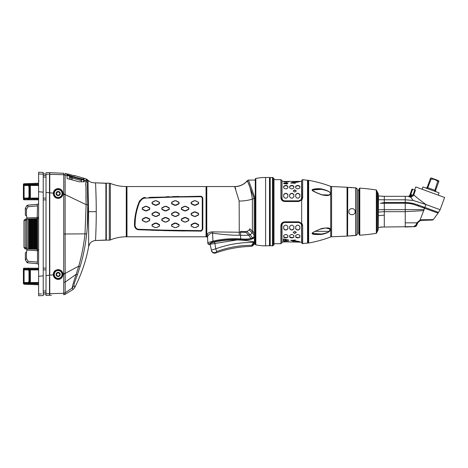 <?xml version="1.0" encoding="UTF-8"?>
<svg xmlns="http://www.w3.org/2000/svg" width="468" height="468" viewBox="0 0 468 468"><rect width="100%" height="100%" fill="white"/><g stroke="black" fill="none" stroke-linecap="round" stroke-linejoin="round"><path stroke-width="0.7" d="M23.4 184.433L23.4 185.17L23.4 184.433A0.696 0.696 0 0 1 24.073 183.737L24.096 184.509L27.975 184.386L27.302 183.626L24.073 183.737L27.366 183.62L24.073 183.737L24.096 185.486L23.4 185.486L23.406 184.363M23.4 197.016L23.4 199.111L23.4 197.016M27.419 199.807L24.102 199.807A0.696 0.696 0 0 1 23.4 199.111L23.4 198.724A0.696 0.31 0 0 0 24.096 199.035L24.096 199.807L27.425 199.807L24.096 199.807A0.696 0.696 -150.7 0 1 23.4 199.111A0.696 0.696 0 0 0 24.096 199.807L27.419 199.807M28.162 183.591L27.495 183.614M38.61 199.807L24.096 199.807L23.4 199.111M49.497 277.062L49.497 277.764M49.497 252.223L49.497 237.925M49.497 229.958L49.497 215.871M49.497 206.09L49.497 205.622M49.497 190.008L49.497 191.084M29.303 197.771L28.671 199.035L29.297 199.035L29.929 198.081L28.911 196.999L28.367 198.081L24.096 198.081L24.096 185.486L28.367 185.486L28.209 184.86L28.993 185.17L28.835 184.86L38.61 184.86L38.61 180.987L38.61 184L38.61 183.228L28.595 183.579L38.61 183.228M28.127 183.596L27.787 183.608M38.61 172.247L38.61 295.753L43.22 295.565L43.22 172.435L38.61 172.247M38.61 206.09L38.61 203.984M38.61 191.079L38.61 185.486L29.929 185.486L29.191 184.328L28.577 184.351A1.398 1.398 0 0 0 28.238 183.942M38.61 177.179L38.61 175.734M37.493 262.092L28.109 261.255L26.471 258.582L26.471 252.018A0.696 0.696 0 0 0 26.752 251.462L26.752 250.052L37.493 250.702L37.493 262.092L37.048 263.648L38.61 264.385L38.61 268.193L24.096 268.193L27.419 268.193L28.671 268.965L29.297 268.965L27.425 268.193L28.835 269.293L29.461 269.293L29.297 268.965L38.61 268.965L38.61 264.204L38.61 267.48M38.61 287.013L38.61 282.514L29.929 282.514L30.157 282.058A2.094 2.094 0 0 0 30.379 281.122L30.379 271.311A2.094 2.094 0 0 0 30.157 270.375L29.929 269.919L29.303 270.229L28.835 269.293L29.531 270.685A1.398 1.398 0 0 1 29.683 271.311L29.683 281.122A1.398 1.398 0 0 1 29.531 281.742L28.835 283.14L28.209 283.14L28.367 282.514L24.096 282.514L24.096 283.14A0.696 0.31 180 0 1 23.4 282.83L23.4 269.603A0.696 0.31 0 0 1 24.096 269.293L24.096 282.514L23.4 282.514L23.4 283.567L23.4 282.83A0.696 0.31 180 0 0 24.096 283.14A0.696 0.31 180 0 1 23.4 282.83M38.61 292.266L38.61 290.821M28.39 283.918L27.314 284.374L38.61 284.772L38.61 284L29.191 283.672L29.145 284.439L27.325 284.38L28.577 283.649L27.975 283.614L24.096 283.491L24.073 284.263L27.302 284.374L24.073 284.263L24.096 283.491L24.073 284.263L23.4 283.181L23.4 283.567L23.4 283.181L23.4 283.567L23.4 283.181L23.4 283.567L23.4 283.181L23.4 283.567L23.4 283.181L24.096 283.491L24.096 283.14L28.209 283.14L27.975 283.614L28.601 283.608L29.531 281.742L28.911 281.432L28.367 282.514L28.993 282.83M38.61 278.869L38.61 268.965M43.22 294.577L43.22 294.957M43.22 277.331L43.22 278.086M43.22 292.588L46.01 292.588L46.01 290.95L43.22 290.95L43.22 293.535M43.22 174.248L43.22 190.675M43.22 204.112L43.22 263.888M38.61 294.003L41.441 293.922M46.01 290.95L46.01 278.261M46.01 277.109L46.01 190.897M43.22 294.079L46.01 294.079L46.01 293.67M46.01 293.535L46.01 293.056M46.01 173.61L46.01 295.454L46.01 293.787L49.497 293.688L49.497 172.774M43.22 177.05L46.01 177.05L46.01 175.839M46.01 175.412L43.22 175.412M46.01 174.453L46.01 173.921L43.22 173.921M46.01 172.546L49.497 172.686M49.497 295.249L49.497 293.688M49.497 276.822L49.497 278.238M49.497 290.78L49.497 291.792M49.497 292.95L49.778 293.401L49.778 292.845M46.01 192.436L49.497 192.775L49.497 204.545M49.497 216.327L49.778 275.219L49.778 191.207M49.497 176.184L49.497 177.735M49.497 189.774L49.497 191.184M49.497 173.289L49.497 173.739M49.497 174.424L49.778 174.734M46.01 295.454L49.497 295.314L46.01 295.454M49.778 276.804L49.778 293.401M49.778 174.418L49.497 172.973M49.778 172.698L63.736 173.265L63.747 174.728L49.778 174.324L49.778 172.698L49.778 275.202L53.299 274.856C53.767 277.7 55.394 279.226 58.172 279.443C61.238 279.221 62.852 277.372 63.022 273.909C62.484 271.253 60.863 269.82 58.172 269.603L58.149 270.288C60.46 270.469 61.846 271.697 62.308 273.973C62.302 276.775 60.916 278.337 58.149 278.659C55.756 278.454 54.364 277.161 53.972 274.78C54.072 272.078 55.464 270.58 58.149 270.288L58.172 269.603C54.949 269.977 53.329 271.732 53.299 274.856L53.972 274.78C54.253 276.828 55.394 278.097 57.394 278.589M49.778 294.36L49.778 293.676L63.718 293.296L63.736 194.565L65.11 194.548L86.13 204.668L85.001 233.661C83.86 244.659 81.777 255.475 78.753 266.099M63.742 174.704L65.122 175.167M87.218 228.115L87.791 204.674L87.259 187.966L87.551 182.947L85.837 180.747L86.2 178.957L84.527 178.413L83.825 179.414L81.455 178.928L69.539 175.559L66.942 174.681L66.942 173.804L65.122 173.429L65.105 234L86.685 233.848L85.872 240.376M84.351 181.806L84.427 180.279L84.351 181.806L83.684 181.806M83.749 180.87L83.702 181.806L79.273 181.806L67.474 178.641M85.726 181.748L85.837 180.747L65.128 174.903M86.247 179.671L88.013 181.83L88.44 180.625C90.084 182.175 92.448 182.912 95.531 182.83L95.624 184.731M86.2 178.957L88.341 180.841M87.551 182.947L88.013 181.83L88.54 211.671L88.668 246.437C86.223 260.138 81.613 273.798 74.845 287.422L74.026 285.632C74.061 283.526 73.529 285.421 77.384 274.734L80.098 266.549C83.216 256.435 85.41 245.536 86.685 233.848L86.738 233.386M85.837 180.747L86.13 204.668L87.791 204.668C88.025 215.467 87.656 225.196 86.685 233.848M96.174 202.469L96.25 211.671C96.273 196.256 95.507 182.426 95.531 182.83L106.101 183.304L106.101 240.037L95.531 240.511C95.507 241.055 96.279 226.57 96.25 211.671L88.54 211.671L88.551 213.309M86.533 179.086L88.44 180.625L88.013 181.83M88.528 209.559L88.522 208.822M95.642 185.094L95.665 185.667M95.677 185.954L95.846 190.125M95.876 190.921L96.168 202.153M95.56 239.909L95.531 240.511C91.863 240.885 89.575 242.863 88.668 246.437L88.663 242.149M88.663 242.055L88.563 216.602M88.557 214.958L88.551 214.133M74.956 281.408L74.318 283.304M74.096 284.111L74.026 285.632L72.359 287.867L73.002 289.522L72.359 287.867L65.058 292.898L63.718 293.296L65.058 292.898L65.064 294.36L73.026 289.505L65.064 294.36L63.718 294.735L63.718 293.296M85.708 183.743L85.72 185.193M85.919 195.788L86.106 203.615M65.087 177.594L65.087 178.209M65.064 181.561L65.064 182.344M65.064 184.585L65.07 185.123M65.075 186.445L65.081 187.785M65.087 189.142L65.099 191.079M62.168 192.342L62.162 192.336A4.189 4.189 0 0 1 62.32 193.179M62.08 192.079L62.074 192.073A4.189 4.189 0 0 0 61.84 191.558L61.846 191.558M59.266 189.493L59.26 189.493A4.189 4.189 0 0 1 59.81 189.686M49.497 192.781L53.299 193.144C53.697 190.365 55.323 188.838 58.172 188.557C61.402 188.926 63.016 190.774 63.022 194.091C62.484 196.741 60.869 198.18 58.172 198.397L58.149 197.712L58.172 198.397C55.054 198.116 53.434 196.367 53.299 193.144L53.972 193.22C54.364 190.839 55.756 189.546 58.149 189.341C60.916 189.663 62.302 191.225 62.308 194.027C61.846 196.303 60.46 197.531 58.149 197.712C55.458 197.42 54.066 195.916 53.972 193.22A4.189 4.189 0 0 1 57.078 189.481L57.037 189.493M56.312 278.232L56.318 278.238A4.189 4.189 0 0 0 57.078 278.519M57.856 278.647L57.88 278.647A4.189 4.189 0 0 1 57.611 278.624L58.149 278.659C60.98 278.261 62.367 276.699 62.308 273.973A4.189 4.189 0 0 1 62.308 273.985L63.022 273.909L62.308 273.973M59.26 278.507L59.284 278.501A4.189 4.189 0 0 1 58.149 278.659L58.172 279.443M59.682 270.574L58.974 270.369A4.189 4.189 0 0 1 60.009 270.72M58.722 270.323L58.699 270.323A4.189 4.189 0 0 0 58.424 270.293M54.089 273.458L54.036 273.686A4.189 4.189 0 0 1 54.346 272.721L54.311 272.803M49.778 295.302L51.375 295.238M65.128 174.933L63.747 174.728L63.736 194.565M62.267 194.296A4.189 4.189 0 0 1 58.424 197.707M58.149 197.438A3.908 3.908 0 0 0 62.057 193.53A3.908 3.908 0 0 0 58.149 189.622A3.908 3.908 0 0 1 62.057 193.53A3.908 3.908 0 0 1 58.149 197.438A3.908 3.908 0 0 1 54.241 193.53A3.908 3.908 0 0 1 58.149 189.622M58.149 195.624A2.094 2.094 0 0 1 56.055 193.53A2.094 2.094 0 0 1 58.149 191.435A2.094 2.094 0 0 1 60.243 193.53A2.094 2.094 0 0 1 58.149 195.624M56.517 193.161A0.404 0.404 0 0 0 56.517 193.945A0.708 0.708 0 0 1 57.014 194.805A0.404 0.404 0 0 0 57.687 195.197A0.708 0.708 0 0 1 58.681 195.197A0.404 0.404 0 0 0 59.36 194.805A0.708 0.708 0 0 1 59.857 193.945A0.404 0.404 0 0 0 59.857 193.161A0.708 0.708 0 0 1 59.36 192.301A0.404 0.404 0 0 0 58.681 191.915A0.708 0.708 0 0 1 57.687 191.915A0.404 0.404 0 0 0 57.014 192.301A0.708 0.708 0 0 1 56.517 193.161M57.014 192.301A0.404 0.404 0 0 1 57.406 191.798M57.687 191.915A0.708 0.708 0 0 0 58.184 192.114M59.36 194.805A0.404 0.404 0 0 1 58.968 195.314M58.681 195.197A0.708 0.708 0 0 0 58.184 194.992M65.204 292.81L65.105 234L63.736 233.994M63.73 273.464L65.087 273.464L78.753 266.105L76.202 274.312L77.384 274.734M80.098 266.549L78.753 266.105M63.718 282.204L65.058 282.157L76.202 274.312C74.307 279.8 71.563 288.51 72.359 287.867M74.845 287.422L73.406 289.224M65.058 292.874L63.718 293.272M65.087 273.844L63.022 273.909M61.922 272.651A4.189 4.189 0 0 1 62.127 273.166M54.311 276.143A4.189 4.189 0 0 1 54.101 275.541M56.347 270.691A4.189 4.189 0 0 1 57.172 270.399M58.149 278.378A3.908 3.908 0 0 0 62.057 274.47A3.908 3.908 0 0 0 58.149 270.562A3.908 3.908 0 0 1 62.057 274.47A3.908 3.908 0 0 1 58.149 278.378A3.908 3.908 0 0 1 54.241 274.47A3.908 3.908 0 0 1 58.149 270.562M58.149 276.565A2.094 2.094 0 0 1 56.055 274.47A2.094 2.094 0 0 1 58.149 272.376A2.094 2.094 0 0 1 60.243 274.47A2.094 2.094 0 0 1 58.149 276.565M56.517 274.108A0.404 0.404 0 0 0 56.517 274.886A0.708 0.708 0 0 1 57.014 275.746A0.404 0.404 0 0 0 57.687 276.138A0.708 0.708 0 0 1 58.681 276.138A0.404 0.404 0 0 0 59.36 275.746A0.708 0.708 0 0 1 59.857 274.886A0.404 0.404 0 0 0 59.857 274.108A0.708 0.708 0 0 1 59.36 273.248A0.404 0.404 0 0 0 58.681 272.856A0.708 0.708 0 0 1 57.687 272.856A0.404 0.404 0 0 0 57.014 273.248A0.708 0.708 0 0 1 56.517 274.108M57.687 272.856A0.708 0.708 0 0 0 58.184 273.06M59.36 275.746A0.404 0.404 0 0 1 58.968 276.255M58.681 276.138A0.708 0.708 0 0 0 58.184 275.933M96.238 214.87L96.238 215.204M96.221 217.55L96.203 218.849M96.186 220.065L96.174 220.89M96.162 221.832L96.139 222.961M96.127 223.669L96.098 224.798M96.01 228.273L95.928 230.981M95.893 232.064L95.87 232.614M95.846 233.304L95.776 235.117M95.747 235.86L95.729 236.276M95.706 236.802L95.647 238.077M95.624 238.575L95.571 239.715M105.891 240.148L105.891 183.193L106.318 183.199L106.318 240.142L95.531 240.511M106.318 183.199L109.301 183.199L109.301 240.142L106.318 240.142M110.366 183.409L110.366 239.932A41.868 41.868 0 0 1 126.272 236.79L126.272 186.551A41.868 41.868 0 0 1 110.366 183.409A2.79 2.79 0 0 0 109.301 183.199M110.366 239.932A2.79 2.79 180 0 1 109.301 240.142M126.272 186.551L126.688 186.551L126.688 236.79L126.272 236.79M126.963 186.767L126.974 236.79L126.688 186.551M126.974 236.79L206.055 236.79A0.421 0.421 0 0 0 206.446 236.51L206.727 186.831L206.446 236.51M126.974 186.551L206.055 186.551A0.421 0.421 0 0 1 206.446 186.831M179.074 196.461L172.399 196.607M169.2 196.689L166.286 196.771M152.977 197.227L152.404 197.25M149.175 197.385L200.444 196.238L200.444 196.741C201.415 196.718 202.018 197.326 202.258 198.567M139.727 200.737L139.294 201.468M200.444 196.238C201.761 196.267 202.556 197.04 202.819 198.549L202.819 228.84C202.164 230.613 201.375 231.367 200.444 231.104L168.714 230.73L138.733 229.759C136.422 229.677 135 228.214 134.462 225.365C134.41 220.182 135.205 214.543 136.843 208.441L139.025 202.053C141.348 198.672 143.483 197.174 145.419 197.554L145.443 198.063C164.35 197.198 182.684 196.759 200.444 196.741L173.815 197.081L145.443 198.075C143.688 197.701 141.722 199.093 139.546 202.258C137.288 207.991 135.89 213.619 135.351 219.141C135.895 213.601 137.294 207.973 139.54 202.258L139.546 202.258C140.88 199.584 142.845 198.186 145.443 198.063L145.443 198.075M138.066 204.586L137.879 205.13M137.65 205.803L137.294 206.909M138.733 229.759L138.762 229.285C136.785 229.261 135.539 227.957 135.018 225.365L134.462 225.365L134.497 225.921M134.731 226.892L134.895 227.267M135.164 227.74L135.445 228.127M151.182 230.233L155.124 230.361M155.826 230.385L159.331 230.49M163.238 230.595L166.596 230.683M168.737 230.73L169.258 230.742M173.031 230.818L183.579 230.987M183.883 230.993L184.497 230.999M202.819 228.834L202.258 228.834C201.895 230.162 201.293 230.771 200.444 230.648C201.345 230.706 201.954 230.104 202.258 228.834L202.258 198.561C202.053 197.367 201.451 196.765 200.444 196.747L200.444 196.747M134.462 225.365C134.415 220.165 135.205 214.525 136.843 208.441M139.025 202.047L139.54 202.258M135.351 219.141L135.018 225.365C135.509 227.922 136.755 229.221 138.762 229.273L163.665 230.133L200.444 230.636C181.145 230.648 160.582 230.197 138.762 229.285L138.762 229.273M202.819 198.555L202.258 198.555M159.512 226.097L159.512 224.599L156.482 223.072L155.095 223.072L152.059 224.599L152.059 226.097L155.095 227.624L156.482 227.624L159.512 226.097L159.372 224.95L156.335 223.411L155.236 223.411L152.205 224.944L152.211 226.062L155.253 227.624L156.324 227.624L159.366 226.062M179.051 226.097L179.051 224.599L176.015 223.072L174.634 223.072L171.598 224.599L171.598 226.097L174.634 227.624L176.015 227.624L179.051 226.097L178.911 224.95L175.874 223.411L174.775 223.411L171.744 224.944L171.75 226.062L174.792 227.624L175.863 227.624L178.905 226.062M198.59 226.097L198.59 224.599L195.554 223.072L194.173 223.072L191.137 224.599L191.137 226.097L194.173 227.624L195.554 227.624L198.59 226.097L198.45 224.95L195.413 223.411L194.314 223.411L191.283 224.944L191.283 226.062L194.331 227.624L195.402 227.624L198.438 226.062M149.742 220.516L149.742 219.018L146.712 217.485L145.326 217.485L142.295 219.018L142.295 220.516L145.326 222.043L146.712 222.043L149.742 220.516L149.614 219.334L146.578 217.79L145.46 217.79L142.424 219.334L142.424 220.381L145.466 221.937L146.572 221.937L149.608 220.381M169.281 220.516L169.281 219.018L166.245 217.485L164.865 217.485L161.829 219.018L161.829 220.516L164.865 222.043L166.245 222.043L169.281 220.516L169.153 219.334L166.117 217.79L164.993 217.79L161.963 219.334L161.963 220.381L165.005 221.937L166.111 221.937L169.147 220.381M188.82 220.516L188.82 219.018L185.784 217.485L184.404 217.485L181.368 219.018L181.368 220.516L184.404 222.043L185.784 222.043L188.82 220.516L188.692 219.334L185.656 217.79L184.532 217.79L181.502 219.334L181.502 220.381L184.544 221.937L185.65 221.937L188.686 220.381M159.512 214.929L159.512 213.437L156.482 211.905L155.095 211.905L152.059 213.437L152.059 214.929L155.095 216.462L156.482 216.462L159.512 214.929L159.389 213.701L156.347 212.156L155.224 212.156L152.194 213.701L152.188 214.724L155.23 216.274L156.347 216.274L159.383 214.724M179.051 214.929L179.051 213.437L176.015 211.905L174.634 211.905L171.598 213.437L171.598 214.929L174.634 216.462L176.015 216.462L179.051 214.929L178.922 213.701L175.886 212.156L174.763 212.156L171.727 213.701L171.727 214.724L174.769 216.274L175.886 216.274L178.922 214.724M198.59 214.929L198.59 213.437L195.554 211.905L194.173 211.905L191.137 213.437L191.137 214.929L194.173 216.462L195.554 216.462L198.59 214.929L198.461 213.701L195.425 212.156L194.302 212.156L191.266 213.701L191.266 214.724L194.302 216.274L195.425 216.274L198.461 214.724M149.742 209.348L149.742 207.85L146.712 206.324L145.326 206.324L142.295 207.85L142.295 209.348L145.326 210.881L146.712 210.881L149.742 209.348L149.62 208.055L146.578 206.505L145.46 206.505L142.424 208.055L142.418 209.079L145.46 210.623L146.583 210.623L149.614 209.079M169.281 209.348L169.281 207.85L166.245 206.324L164.865 206.324L161.829 207.85L161.829 209.348L164.865 210.881L166.245 210.881L169.281 209.348L169.153 208.055L166.117 206.505L164.993 206.505L161.963 208.055L161.957 209.079L164.993 210.623L166.122 210.623L169.153 209.079M188.82 209.348L188.82 207.85L185.784 206.324L184.404 206.324L181.368 207.85L181.368 209.348L184.404 210.881L185.784 210.881L188.82 209.348L188.692 208.055L185.656 206.505L184.532 206.505L181.502 208.055L181.496 209.079L184.532 210.623L185.661 210.623L188.692 209.079M159.512 203.767L159.512 202.27L156.482 200.743L155.095 200.743L152.059 202.27L152.059 203.767L155.095 205.294L156.482 205.294L159.512 203.767L159.377 202.392L156.341 200.836L155.236 200.836L152.199 202.392L152.194 203.445L155.23 204.99L156.347 204.99L159.377 203.445M179.051 203.767L179.051 202.27L176.015 200.743L174.634 200.743L171.598 202.27L171.598 203.767L174.634 205.294L176.015 205.294L179.051 203.767L178.916 202.392L175.874 200.836L174.775 200.836L171.738 202.392L171.733 203.445L174.769 204.99L175.886 204.99L178.916 203.445M198.59 202.27L195.554 200.743L194.173 200.743L191.137 202.27L191.137 203.767L194.173 205.294L195.554 205.294L198.59 203.767L198.59 202.27L195.413 200.836L194.314 200.836L191.277 202.392L191.272 203.445L194.308 204.99L195.425 204.99L198.455 203.445L198.455 202.392M66.977 175.342L67.146 178.554L66.977 175.342L67.146 178.554L69.34 179.145M66.942 173.804L66.988 174.728M70.92 179.566L72.224 179.917M82.543 181.806L81.42 181.806L81.45 179.343M79.273 181.806L81.333 181.806L81.432 180.648M69.539 175.997L69.539 179.197M72.136 179.893L72.16 177.992L81.344 180.625L81.327 179.302M70.908 179.566L70.914 177.647L72.16 177.992L72.142 176.682M69.527 177.261L70.914 177.647L70.908 176.354M71.949 176.155L67.778 174.892L67.772 173.979L67.433 175.149L67.778 174.892M67.433 174.242L67.398 174.897L67.778 173.985L74.623 175.886M68.164 175.073L68.55 175.202M83.766 180.537L84.029 180.151L83.766 180.537M84.012 181.806L84.1 180.174M84.059 179.092L83.831 178.191L83.134 179.174L72.142 176.459M83.134 179.174L83.327 179.425L83.831 178.191L74.353 175.518M83.655 178.138L74.307 175.506M23.4 198.081L24.096 198.081L24.096 198.707A0.696 0.31 180 0 1 23.4 198.397L23.4 185.486M23.4 198.397L23.4 198.724M24.096 184.509L23.4 185.17A0.696 0.31 0 0 1 24.096 184.86L28.209 184.86L27.975 184.38L28.577 184.351L27.302 183.626A1.398 1.398 0 0 1 28.209 183.918L28.127 183.854M28.32 184.012L27.314 183.626L29.145 183.561L29.191 184.328L38.61 184M29.461 184.86L27.975 184.392M28.911 196.999A0.696 0.696 0 0 0 28.981 196.689L28.981 186.878A0.696 0.696 0 0 0 28.911 186.568L28.367 185.486L28.993 185.17L29.531 186.258A1.398 1.398 0 0 1 29.683 186.878L29.683 196.689A1.398 1.398 0 0 1 29.531 197.315L28.835 198.707L24.096 198.707L24.096 199.035L38.61 198.707M28.911 186.568L30.157 185.942L29.929 185.486L29.303 185.796M28.993 198.397L28.367 198.081L27.425 199.807L24.096 199.807M28.519 199.28L27.436 199.807L28.671 199.035L28.291 199.508M27.583 199.801L29.297 199.035L38.61 199.035M38.61 268.193L24.096 268.193A0.696 0.696 0 0 0 24.067 268.193A0.696 0.696 0 0 1 24.096 268.193L23.4 268.889A0.696 0.696 18.7 0 1 24.096 268.193L24.096 268.965L28.045 268.965L28.367 269.919L23.4 269.919M38.61 269.919L29.929 269.919L29.461 269.293L38.61 269.293M29.303 282.204L29.929 282.514L29.461 283.14L28.911 282.988M28.601 283.608L29.191 283.672L29.461 283.14L38.61 283.14M27.741 284.322L27.682 284.339A1.398 1.398 0 0 0 28.232 284.064L28.215 284.082M38.61 284.772L28.601 284.421L38.61 284.772M28.232 284.409L28.606 284.421M28.835 269.293L24.096 269.293L24.096 268.965A0.696 0.31 180 0 0 23.4 269.275L23.4 269.603M23.4 283.567L24.073 284.263L23.4 283.567L24.073 284.263L27.77 284.392M29.145 284.439L28.156 284.409M27.425 268.193L28.179 268.416M27.969 283.62L27.302 284.374M38.61 180.121L38.61 178.343M38.61 205.393L38.61 213.069M38.61 224.002L38.61 243.155M38.61 254.931L38.61 255.475M39.025 180.987L38.61 180.987L38.61 181.795M38.61 252.463L38.61 250.702A1.398 1.398 0 0 0 37.539 249.339L37.539 218.661L37.218 218.696L37.224 217.579L26.752 217.948L26.752 216.538A0.696 0.696 0 0 0 26.471 215.982L25.354 215.145L25.354 208.365L25.354 215.145M28.519 248.999L27.109 248.947L27.109 219.053L25.307 219.112L28.519 219.001L28.519 248.999L29.162 249.023L29.162 218.977L28.519 219.001M36.896 218.708L36.896 249.292L37.218 249.304L37.218 218.696L29.162 218.977M26.05 215.842L26.471 215.982L26.05 215.842L26.471 215.982L26.471 209.418L28.109 206.745L27.202 205.288L37.048 204.352L37.493 205.908L37.224 217.579M26.471 209.418L25.377 208.19L27.202 205.288M27.109 248.947L25.307 248.888L23.956 247.49L26.752 247.958L27.109 248.947L24.868 248.8M36.896 249.292L36.141 249.263L36.141 218.737M35.498 218.755L35.498 249.245L36.141 249.263M35.498 249.245L34.749 249.216L34.749 218.784M34.105 218.808L34.105 249.192L34.749 249.216M34.105 249.192L33.351 249.169L33.351 218.831M32.707 218.854L32.707 249.146L33.351 249.169M32.707 249.146L31.959 249.116L31.959 218.884M31.309 218.901L31.309 249.099L31.959 249.116M31.309 249.099L30.56 249.07L30.56 218.93M29.917 218.954L29.917 249.046L30.56 249.07M29.917 249.046L29.162 249.023M26.752 250.052L26.752 248.935M26.752 251.462A0.696 0.696 0 0 1 26.471 252.018A0.696 0.696 0 0 0 26.752 251.462A0.696 0.696 0 0 1 26.471 252.018L25.354 252.855L25.377 259.81L27.202 262.712L28.109 261.255M37.264 249.304A1.398 1.398 0 0 1 37.539 249.339L37.224 250.421M37.539 218.661A1.398 1.398 0 0 0 38.61 217.298A1.398 1.398 0 0 1 37.452 218.679M28.109 206.745L37.493 205.908M26.752 219.065L26.752 217.948M27.513 205.189L37.557 204.305L38.61 203.615M35.82 218.749L35.82 249.251M34.427 218.796L34.427 249.204M33.029 218.843L33.029 249.157M31.637 218.895L31.637 249.105M30.239 218.942L30.239 249.058M28.84 218.989L28.84 249.011M26.752 247.958L26.752 220.042L23.956 220.51L23.956 247.49M27.109 219.053L26.752 220.042M23.956 220.51L25.307 219.112L25.307 248.888M23.956 245.191L23.956 245.507M25.307 219.112L25.307 220.042M27.513 262.811L37.048 263.648L27.202 262.712M26.471 258.582L25.377 259.81M25.354 252.855L25.354 259.635M26.471 252.018L26.05 252.158M26.98 262.484L25.459 260.003M25.459 207.997L26.98 205.516M298.467 198.139L299.865 196.899L299.865 194.507L298.467 193.372L297.069 193.372L295.677 194.507L295.677 196.899L297.069 198.139L298.467 198.139M292.465 198.139L293.863 196.899L293.863 194.507L292.465 193.372L291.073 193.372L289.674 194.507L289.674 196.899L291.073 198.139L292.465 198.139M286.463 198.139L287.861 196.899L287.861 194.507L286.463 193.372L285.07 193.372L283.672 194.507L283.672 196.899L285.07 198.139L286.463 198.139M298.467 188.762L299.865 187.867L299.865 186.235L298.467 185.498L297.069 185.498L295.677 186.235L295.677 187.867L297.069 188.762L298.467 188.762M292.465 188.762L293.863 187.867L293.863 186.235L292.465 185.498L291.073 185.498L289.674 186.235L289.674 187.867L291.073 188.762L292.465 188.762M286.463 188.762L287.861 187.867L287.861 186.235L286.463 185.498L285.07 185.498L283.672 186.235L283.672 187.867L285.07 188.762L286.463 188.762M298.467 237.843L299.865 237.112L299.865 235.474L298.467 234.579L297.069 234.579L295.677 235.474L295.677 237.112L297.069 237.843L298.467 237.843L295.677 236.814M292.465 237.843L293.863 237.112L293.863 235.474L292.465 234.579L291.073 234.579L289.674 235.474L289.674 237.112L291.073 237.843L292.465 237.843L289.674 236.814M286.463 237.843L287.861 237.112L287.861 235.474L286.463 234.579L285.07 234.579L283.672 235.474L283.672 237.112L285.07 237.843L286.463 237.843L283.672 236.814M298.467 229.975L299.865 228.834L299.865 226.442L298.467 225.202L297.069 225.202L295.677 226.442L295.677 228.834L297.069 229.975L298.467 229.975L297.069 229.759L295.677 228.636M292.465 229.975L293.863 228.834L293.863 226.442L292.465 225.202L291.073 225.202L289.674 226.442L289.674 228.834L291.073 229.975L292.465 229.975L291.073 229.759L289.674 228.636M286.463 229.975L287.861 228.834L287.861 226.442L286.463 225.202L285.07 225.202L283.672 226.442L283.672 228.834L285.07 229.975L286.463 229.975L285.07 229.759L283.672 228.636M294.77 192.108L296.303 190.95L294.77 189.85L293.231 190.95L294.77 192.108M294.77 233.491L296.303 232.391L294.77 231.233L293.231 232.391L294.77 233.491M302.661 197.806L301.913 199.93L301.088 199.713L301.62 198.192L302.457 197.841L302.661 179.659L302.661 197.806L301.661 199.971L298.748 201.351L284.79 201.351C282.573 201.141 281.344 199.971 281.104 197.841L281.999 198.268C282.157 199.801 283.087 200.661 284.79 200.842C283.076 200.608 282.145 199.754 281.999 198.268L281.999 181.18L284.023 181.385L284.023 181.812L288.908 181.812L288.908 181.385L301.62 181.385M301.538 242.167L288.908 241.956L288.908 241.599L287.58 241.523L284.023 241.599L284.023 241.956L281.999 242.167L281.999 225.073C282.058 223.669 282.988 222.815 284.79 222.499L298.748 222.499L301.018 223.599L301.538 225.073L301.538 242.167L301.62 225.149L301.538 242.594M286.445 182.567L287.861 183.21L286.837 184.158L286.445 183.994L287.305 183.21L286.445 182.567M285.457 182.853L286.463 183.21L285.854 183.754L285.457 183.602L285.457 182.853L285.907 183.538M284.374 183.456C285.269 183.292 285.269 183.128 284.374 182.976C283.473 183.128 283.473 183.292 284.374 183.456C285.269 183.292 285.269 183.128 284.374 182.976C283.473 183.128 283.473 183.292 284.374 183.456M283.397 241.108L283.397 238.914L288.978 240.172L283.397 241.108M293.377 182.058L294.003 182.409L299.894 181.566L294.495 182.731L295.121 183.204L290.651 183.023L293.377 182.058L294.003 182.742L298.818 181.876M295.121 240.137L294.495 240.611L299.894 241.775L294.003 240.932L293.377 241.283L290.651 240.318L295.121 240.137M295.677 194.706L297.069 193.582L298.467 193.582L299.865 194.706M289.674 194.706L291.073 193.582L292.465 193.582L293.863 194.706M283.672 194.706L285.07 193.582L286.463 193.582L287.861 194.706M295.677 186.527L297.069 185.796L298.467 185.796L299.865 186.527M289.674 186.527L291.073 185.796L292.465 185.796L293.863 186.527M283.672 186.527L285.07 185.796L286.463 185.796L287.861 186.527M299.865 236.814L298.467 237.545M293.863 236.814L292.465 237.545M287.861 236.814L286.463 237.545M299.865 228.636L298.467 229.759M293.863 228.636L292.465 229.759M287.861 228.636L286.463 229.759M293.243 191.073L294.77 190.102L296.297 191.073M296.297 232.268L294.77 233.239L293.243 232.268M288.428 181.42L288.428 181.806L284.503 181.806L284.503 181.42L288.428 181.42L284.503 181.42M284.503 181.449L288.428 181.449M284.503 181.806L288.428 181.806M284.503 241.827L288.428 241.599L288.428 241.921L284.503 241.827M288.908 241.886L284.023 241.886M285.825 241.546L287.106 241.546M286.802 184.14L287.305 183.21M287.124 182.883L287.826 183.38M285.457 183.924L285.457 183.187L286.41 183.38M285.854 183.07L285.854 182.736M284.374 183.784C283.473 183.614 283.473 183.456 284.374 183.31C285.269 183.456 285.269 183.614 284.374 183.784M283.848 240.704L283.397 240.768M288.072 239.99L283.848 239.247L283.848 240.909L288.072 240.172M286.849 240.265L285.059 240.113L286.849 240.265M295.115 181.736L295.115 181.385L293.167 181.385L293.161 181.736M294.138 181.403C292.88 181.385 292.88 181.385 294.138 181.403C295.402 181.385 295.402 181.385 294.138 181.403M294.138 241.938C292.88 241.956 292.88 241.956 294.138 241.938C295.402 241.956 295.402 241.956 294.138 241.938M295.115 241.605L295.115 241.956L293.161 241.956L293.161 241.605M291.394 183.052L293.377 182.403M294.495 182.731L295.121 183.532M294.003 182.742L294.003 182.409M298.713 181.871L298.713 181.525M298.818 241.465L294.003 240.599L293.377 240.938L291.394 240.289M295.121 239.809L294.495 240.611M298.713 241.47L298.713 241.816M294.003 240.599L294.003 240.932M293.377 240.938L293.377 241.283M269.925 181.806L269.925 177.758L272.464 177.477A0.696 0.696 0 0 1 272.914 177.641L273.721 178.32A0.696 0.696 0 0 1 273.973 178.852L273.973 244.489A0.696 0.696 0 0 1 273.721 245.027L272.914 245.7A0.696 0.696 180 0 1 272.464 245.864L269.925 245.583L269.925 241.535M269.925 177.758L269.925 245.583M269.79 205.516L269.79 195.016M269.51 177.477L269.79 245.583L265.602 245.864L265.602 177.477L269.51 177.477L269.51 245.864M255.832 178.478L255.832 244.863A0.696 0.696 0 0 1 255.276 244.179L255.276 179.162A0.696 0.696 0 0 1 255.832 178.478A48.321 48.321 0 0 1 265.602 177.477M255.832 244.863A48.321 48.321 0 0 0 265.602 245.864M255.276 241.406L255.276 242.091C255.276 243.635 255.276 243.635 255.276 242.091L254.288 243.184L253.539 242.447L251.667 245.314M255.276 180.063L248.49 180.063L255.06 198.315L255.072 235.193L254.697 237.387L253.837 236.995L252.539 238.042L250.947 238.551C248.163 239.095 244.717 239.201 240.605 238.873M255.276 241.95L254.428 241.921C241.131 239.218 227.834 239.236 214.531 241.979C211.594 242.804 209.986 243.518 209.722 244.115L209.722 244.115M248.49 180.063L247.414 180.683L254.177 198.444L254.171 234.954L253.837 236.995A1.398 1.123 32.3 0 0 254.428 237.364L253.071 238.575L251.445 239.183C248.485 239.868 244.858 240.037 240.552 239.704C231.426 239.13 222.277 239.873 213.115 241.933C211.226 242.482 210.038 243.149 209.547 243.933L209.541 244.431A1.398 1.398 -179.2 0 1 207.81 243.149L207.535 236.726L207.81 243.149M255.072 235.193A1.398 1.041 179.5 0 1 254.171 234.954L252.135 232.731L252.398 231.11L249.754 228.764L249.204 229.981L247.233 231.338L244.729 231.637L240.605 231.344L240.605 238.867C231.379 238.294 222.154 239.049 212.934 241.119L212.577 233.175C224.102 234.696 233 235.386 239.271 235.234L240.564 235.31M253.071 238.575A1.398 0.994 -114.5 0 1 252.539 238.042L250.228 234.854L252.135 232.731L249.204 229.981M251.445 239.183A1.398 0.883 -104.3 0 1 250.947 238.551L248.695 235.176L245.285 231.619M213.115 241.933L212.934 241.119L207.815 242.676A1.398 1.375 -179.2 0 0 209.547 243.933L209.728 244.384M255.06 233.152A1.398 0.948 180 0 1 254.177 232.935L252.398 231.11L252.398 199.058A20.931 8.845 0 0 1 239.154 201.053L234.69 186.644L235.761 188.803M208.108 235.521A1.533 1.398 43.5 0 0 206.78 234.445L206.78 235.749A1.135 1.106 153.2 0 1 207.535 236.726L208.108 235.521C209.997 233.497 211.483 232.713 212.577 233.175L212.8 231.871L246.291 232.35M247.414 180.566C244.062 184.451 239.821 186.445 234.69 186.551L206.78 186.551L206.78 234.445C208.365 232.643 210.372 231.783 212.8 231.871M206.78 235.749L206.815 236.79A0.696 0.696 -136.5 0 1 207.511 237.451L206.78 236.703A0.737 0.731 152 0 1 207.511 237.399M254.428 241.921L254.428 237.364A1.398 1.135 0 0 0 254.697 237.387L254.697 241.95M237.177 239.944L210.073 244.232L210.009 243.781M211.372 250.123L215.742 248.824C228.01 244.395 240.611 242.272 253.539 242.447L254.101 241.857M254.288 243.184L253.995 243.454L253.282 242.828M252.445 245.928L251.62 246.39C239.271 246.613 227.284 248.812 215.66 252.983C214.028 253.463 212.712 252.942 211.711 251.415L210.073 244.232M211.337 250.181A3.212 3.13 -12 0 0 215.549 252.451L216.748 251.532C228.232 247.332 239.961 245.261 251.936 245.32C251.515 246.747 251.515 246.747 251.936 245.32A1.117 1.053 -161.3 0 0 252.72 245.027L252.726 245.027C252.305 246.373 252.305 246.373 252.72 245.027A1.117 1.053 18.7 0 1 252.691 245.056M252.41 246.039L254.142 244.384L253.995 243.454L252.72 245.027M251.257 245.32L248.192 245.378M302.457 179.735L301.62 180.549L301.62 198.192L301.538 181.385M321.03 228.712L325.512 227.963L330.186 229.08L329.273 231.309C328.6 232.28 326.003 233.181 321.475 234.018L317.076 234.146L312.214 233.21M329.361 231.373C328.197 232.567 325.582 233.579 321.528 234.427C315.303 234.643 312.238 234.398 312.331 233.69C311.589 233.485 312.326 232.771 314.549 231.555L321.528 228.565C332.105 226.641 331.245 229.694 329.361 231.373L315.221 231.309M302.661 179.659L307.763 180.326A0.351 0.351 0 0 0 308.383 180.426L308.652 180.309C316.649 181.789 323.996 183.813 330.7 186.387A2.79 2.79 0 0 0 331.584 186.568L347.045 187.235L347.045 236.106L331.584 236.773A2.79 2.79 180 0 0 330.7 236.954L330.7 186.387M308.652 180.309L308.652 243.032C316.649 241.552 323.996 239.528 330.7 236.954M314.549 188.973L314.49 189.446L314.549 188.973C317.427 188.592 319.755 188.569 321.528 188.914C332.192 191.57 331.204 194.08 329.361 195.033C328.197 195.77 325.582 195.682 321.528 194.776C315.303 192.33 312.238 190.85 312.331 190.33C311.589 189.856 312.326 189.405 314.549 188.973L314.49 189.446L312.214 190.131M308.652 243.032L308.383 242.915A0.351 0.351 0 0 0 307.763 243.015L307.763 180.326M327.758 195.448L330.314 194.249M347.315 235.825L347.315 187.516L347.045 236.106M347.589 188.154L347.589 235.188L347.315 188.434M347.589 187.434L347.589 235.907L347.589 187.434L349.514 187.498M347.742 187.294L347.589 235.907M354.522 187.844L355.785 187.861L355.785 235.48L354.405 235.492M355.124 187.814L348.847 187.37M347.742 236.047L355.124 235.527M348.853 211.518L348.847 211.671C348.654 207.634 355.323 207.605 355.124 211.671C355.323 215.736 348.654 215.707 348.847 211.671A3.141 3.141 0 0 0 348.859 211.916M356.125 187.978L356.125 235.363A5.581 5.581 0 0 0 357.657 233.836A0.696 0.696 0 0 0 357.78 233.444L357.78 189.897A0.696 0.696 0 0 0 357.657 189.505A5.581 5.581 0 0 0 356.125 187.978A0.696 0.696 0 0 0 355.785 187.861M356.125 235.363A0.696 0.696 180 0 1 355.785 235.48M353.82 235.48L353.451 235.48M352.714 235.503L352.328 235.521M351.462 235.585L351.123 235.62M349.444 235.86L348.847 235.971M350.152 187.598L350.479 187.645M351.304 187.744L351.649 187.773M353.638 187.861L354.007 187.861M349.181 213.08L349.181 213.086A3.141 3.141 0 0 1 348.999 212.636M357.78 190.248L358.968 190.248L358.968 233.093L357.78 233.093M358.968 190.248L359.243 188.651L359.787 188.124A181.426 181.426 0 0 1 376.325 190.014L377.29 191.798L377.29 231.543L376.535 233.169L376.535 190.172M376.535 233.169L376.325 233.327A181.426 181.426 0 0 1 359.787 235.217L359.243 234.696L359.243 188.651M377.29 191.798L377.29 231.543M377.319 231.21L377.454 192.132L378.226 193.734L378.226 229.607L377.454 231.21M378.226 193.734A0.696 0.696 0 0 1 378.296 194.039L378.296 229.308A0.696 0.696 0 0 1 378.226 229.607M378.296 195.835L378.296 227.506L382.338 227.033L380.595 227.009M378.518 199.742L384.292 199.789L384.292 196.32L378.518 195.928L378.296 227.506M382.491 203.235L384.292 203.211L384.292 227.021L382.338 227.033M384.292 215.134L378.518 215.649M419.223 221.124L417.813 222.797A1.398 1.035 25 0 1 416.649 223.3L415.373 226.377L414.168 226.202L415.824 225.278L415.286 226.6L416.415 225.798L415.286 226.6L405.23 227.021L405.23 211.671L423.692 210.618L424.663 208.231M405.23 222.838L416.871 222.838L417.982 222.481L416.508 225.594L415.286 226.6L384.292 227.021M416.415 225.798L417.813 222.797M416.871 222.838L420.071 220.036L423.692 210.618M418.012 222.423L420.322 220.58L421.481 220.381L432.297 220.048A1.398 1.398 -91.8 0 0 433.245 219.638L438.095 213.115L413.981 204.504C411.466 203.755 408.546 203.323 405.23 203.211L405.23 211.671L384.292 211.671L378.518 212.062M420.071 220.03L421.697 219.761L421.481 220.381L426.658 220.223M422.118 219.755L432.988 219.638M405.259 202.515L405.23 203.211L380.425 203.282L384.292 202.515L405.23 202.515C408.061 202.539 410.957 202.919 413.917 203.668L418.181 204.99L413.776 203.633L405.23 202.515L405.23 199.789L413.191 200.456L425.962 204.551L424.862 207.418M411.717 196.852L411.261 195.998L412.413 195.103L413.39 195.454L411.688 194.834L410.939 196.279L409.611 195.653L412.027 189.019L415.438 190.26L413.531 195.507L411.717 196.852L410.611 197.168L408.617 196.344L405.23 196.32L405.23 199.789L384.292 199.789L384.292 203.211M381.999 196.338L382.297 196.314M384.292 196.32L405.23 196.32M380.788 203.276L381.824 203.252M419.152 206.224L417.901 205.768L418.181 204.99L422.393 206.517M420.943 205.99L420.083 205.674M422.61 207.488L424.605 208.213L424.084 209.594L378.518 209.728M438.095 213.115A0.421 0.421 0 0 1 437.954 212.542A0.421 0.421 0 0 1 438.528 212.396L437.984 212.197M437.223 211.922L436.831 211.776M436.428 211.63L435.199 211.185M434.567 210.951L433.748 210.653M432.134 210.068L431.309 209.763M430.56 209.494L428.858 208.874M428.156 208.617L426.366 207.962M425.57 207.675L425.266 207.564M431.695 210.787L433.157 211.32M422.423 206.528L438.528 212.396L440.142 209.711L425.962 204.551C420.276 200.403 416.204 197.174 413.765 194.858L415.438 190.26L413.765 194.858M410.939 196.279L410.611 197.168L413.191 200.456M412.238 189.095L409.752 195.934A1.047 1.024 -28 0 1 408.757 196.613M409.599 195.694L408.617 196.344M415.748 186.96L444.6 197.461L415.748 186.96L414.654 189.973M422.206 189.013L422.943 186.978L439.078 192.851L438.335 194.881M422.943 186.978L439.078 192.851M426.26 187.89L427.155 187.469L430.566 178.103L430.314 178.788L431.133 179.086L427.512 188.347M428.226 184.521L429.419 181.245L428.226 184.521M431.133 179.086C433.713 178.992 435.96 179.806 437.872 181.543L438.691 181.841L435.532 190.523L435.954 191.418M437.679 181.385L434.696 190.962M430.566 178.103L431.268 177.98L438.481 180.607L438.943 181.157L438.691 181.841M436.492 180.508L436.123 180.279M433.467 179.279L433.105 179.221M432.093 179.115L431.666 179.098M409.909 197.028L409.915 197.028A1.047 0.737 -71.6 0 0 410.635 196.273L411.22 194.67L411.688 194.834M424.611 208.213L425.962 204.551M412.665 189.253L410.758 194.501L411.22 194.67M412.425 189.166L409.915 196.051A1.047 0.737 -74.5 0 1 409.196 196.817M428.314 219.667L427.383 219.679M426.026 219.697L425.535 219.703M301.088 223.628L301.62 225.149L302.457 225.5L301.749 223.488L301.088 223.628L298.748 222.516L301.023 223.616L301.538 225.067M273.973 243.699L280.905 243.699L280.905 225.541C281.174 223.277 282.467 222.037 284.79 221.826L298.748 221.826L301.749 223.488L298.748 221.99L298.748 222.487L284.79 222.516L298.748 222.516M301.913 223.411L302.661 225.535L302.457 243.606L307.763 243.015M301.913 199.93L298.748 201.515L298.748 200.854L301.088 199.713L301.538 198.274L301.023 199.725L298.748 200.825L301.088 199.713M298.748 201.515L284.79 201.515C282.461 201.298 281.169 200.058 280.905 197.806L280.905 179.642L280.905 197.806M273.973 179.642L280.905 179.642M280.905 225.541L281.917 225.149C282.087 223.558 283.041 222.674 284.79 222.487L284.79 221.99L298.748 221.826M280.905 243.699L281.104 225.506C281.344 223.371 282.573 222.195 284.79 221.99L284.79 221.826M281.104 243.617L281.917 242.804L281.999 225.073C282.105 223.61 283.035 222.756 284.79 222.516M281.999 242.167L281.999 225.073L281.917 242.804M301.538 181.18L301.538 198.274M281.104 179.724L281.917 180.537L281.917 198.192C282.087 199.783 283.041 200.667 284.79 200.854L298.748 200.854L284.79 200.825L284.79 201.515M281.999 198.268L281.999 181.18M314.555 189.441L321.475 189.329C332.801 191.699 330.619 194.009 329.273 194.957L325.512 195.378L321.03 194.629M43.22 174.131L38.61 173.997M38.61 276.284L43.22 275.839M38.61 191.716L43.22 192.161M43.22 269.878L46.01 269.878M48.479 174.283L46.01 174.213M46.01 275.564L49.497 275.225M63.841 173.271L51.872 172.786M65.11 194.138L62.308 194.027C61.846 196.303 60.466 197.531 58.149 197.712L58.172 198.356M58.172 188.557L58.149 189.341L57.599 189.376M206.055 236.79L206.055 186.551M200.444 231.104L200.444 230.636M159.512 224.599L159.372 224.95M156.482 223.072L156.335 223.411M152.059 224.599L152.205 224.944M155.095 223.072L155.236 223.411M179.051 224.599L178.911 224.95M176.015 223.072L175.874 223.411M171.598 224.599L171.744 224.944M174.634 223.072L174.775 223.411M198.59 224.599L198.45 224.95M195.554 223.072L195.413 223.411M191.137 224.599L191.283 224.944M194.173 223.072L194.314 223.411M149.742 219.018L149.614 219.334M146.712 217.485L146.578 217.79M142.295 219.018L142.424 219.334M145.326 217.485L145.46 217.79M169.281 219.018L169.153 219.334M166.245 217.485L166.117 217.79M161.829 219.018L161.963 219.334M164.865 217.485L164.993 217.79M188.82 219.018L188.692 219.334M185.784 217.485L185.656 217.79M181.368 219.018L181.502 219.334M184.404 217.485L184.532 217.79M156.482 205.294L156.347 204.99M155.095 205.294L155.23 204.99M152.059 203.767L152.194 203.445M176.015 205.294L175.886 204.99M174.634 205.294L174.769 204.99M171.598 203.767L171.733 203.445M198.59 203.767L198.455 203.445M195.554 205.294L195.425 204.99M194.173 205.294L194.308 204.99M191.137 203.767L191.272 203.445M43.22 268.111L46.01 268.111M43.22 199.889L46.01 199.889M43.22 198.122L46.01 198.122M38.61 198.081L29.929 198.081L30.157 197.625A2.094 2.094 0 0 0 30.379 196.689L30.379 186.878A2.094 2.094 0 0 0 30.157 185.942M30.157 197.625L29.531 197.315M30.379 186.878L28.981 186.878M28.981 196.689L30.379 196.689M28.993 269.603L28.367 269.919L28.911 271.001L30.157 270.375M28.911 271.001A0.696 0.696 0 0 1 28.981 271.311L28.981 281.122A0.696 0.696 0 0 1 28.911 281.432M30.379 271.311L28.981 271.311M30.157 282.058L29.531 281.742M28.981 281.122L30.379 281.122M38.61 250.702L37.493 250.702M37.493 217.298L38.61 217.298M297.069 185.796L297.069 185.498M298.467 185.796L298.467 185.498M291.073 185.796L291.073 185.498M292.465 185.796L292.465 185.498M285.07 185.796L285.07 185.498M286.463 185.796L286.463 185.498M297.069 237.545L297.069 237.843M291.073 237.545L291.073 237.843M285.07 237.545L285.07 237.843M273.721 178.32L273.721 245.027M272.914 177.641L272.914 245.7M272.464 177.477L272.464 245.864M270.206 177.477L270.206 245.864M248.49 180.18A1.398 1.392 180 0 0 247.414 180.683A16.526 16.462 0 0 1 247.016 181.151C248.877 182.713 250.672 188.68 252.398 199.058L254.177 198.444A1.398 0.591 180 0 1 255.06 198.315M248.748 235.258L240.605 235.316L240.552 239.704M234.69 186.551L234.69 186.644A16.526 16.462 180 0 0 247.016 181.151M239.271 235.234L239.154 201.053M248.695 235.176L250.228 234.854L246.923 231.42M216.748 251.532L215.742 248.824L214.654 241.95M312.735 233.462L321.475 234.018L321.528 234.427M308.383 180.426L308.383 242.915M331.584 236.773L331.584 186.568M357.657 189.505L357.657 233.836M359.325 234.889L359.325 188.452M359.57 235.141L359.57 188.206M359.787 235.217L359.787 188.124M376.325 233.327L376.325 190.014M416.982 224.587L415.906 225.278M415.373 226.377A1.398 1.375 25 0 0 416.508 225.594M420.071 220.036L420.322 220.58L420.79 220.463M427.155 187.469L435.532 190.523M414.783 190.026L412.875 195.267M307.54 243.208L307.54 180.139M302.661 225.535L302.661 243.688M301.661 223.371L301.661 199.971M321.528 188.914L321.475 189.329L312.735 189.885M329.361 195.033L321.984 194.793M59.693 278.366L59.22 278.519M53.972 274.78L53.966 274.289M63.718 294.735L64.824 294.477L63.718 294.735M89.827 243.635L88.668 246.437L89.885 243.559M105.891 183.193L95.531 182.83M28.835 184.86L28.601 184.392M27.823 199.748L27.436 199.807M28.209 284.088L28.577 283.649M27.828 284.398L28.139 284.404M284.023 181.455L284.503 181.455M288.428 181.455L288.908 181.455M254.142 244.384L255.276 243.249M317.058 234.14L312.606 233.397C312.694 233.07 311.109 233.696 314.613 231.619L319.322 229.414L325.512 227.963M415.286 226.6L405.23 227.021M444.6 197.461L440.142 209.711M420.322 220.58L420.644 220.492M284.79 200.825L298.748 200.825M301.62 242.793L302.457 243.606M325.512 195.378L321.528 194.67L315.97 192.406L312.618 190.482C311.723 190.172 312.361 189.827 314.525 189.452L317.041 189.201"/></g></svg>
